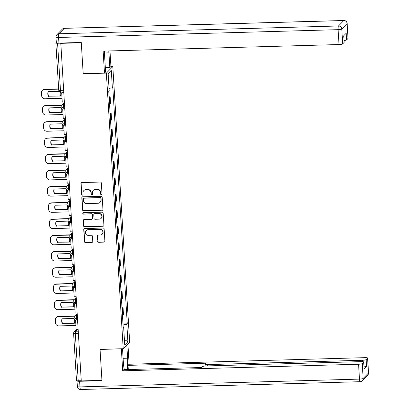 <?xml version="1.0" encoding="UTF-8"?>
<svg xmlns="http://www.w3.org/2000/svg" width="410" height="410" viewBox="0 0 410 410"><rect width="100%" height="100%" fill="white"/><g stroke="black" fill="none" stroke-linecap="round" stroke-linejoin="round"><path stroke-width="0.61" d="M101.331 194.622A0.728 0.702 -135.6 0 0 102.003 193.889L101.337 183.044A1.04 1.004 -135.6 0 0 100.255 182.05L81.897 182.563A1.04 1.004 -135.6 0 0 80.939 183.613L81.6 194.458A0.728 0.702 -135.6 0 0 82.835 194.95A0.728 0.702 -135.6 0 0 83.03 194.417L82.943 193.018A3.321 3.213 -135.6 0 1 86.008 189.656L87.54 189.615A3.321 3.213 -135.6 0 1 90.999 192.792L91.087 194.196A0.728 0.702 -135.6 0 0 92.322 194.683A0.728 0.702 -135.6 0 0 92.516 194.155L92.429 192.751A3.321 3.213 -135.6 0 1 95.494 189.394L97.021 189.348A3.321 3.213 -135.6 0 1 100.486 192.526L100.573 193.93A0.728 0.702 -135.6 0 0 101.331 194.622M93.321 190.332L93.511 190.143A3.321 3.213 -135.6 0 1 95.684 189.2L97.211 189.159A3.321 3.213 -135.6 0 1 100.675 192.336L100.763 193.735A0.728 0.702 -135.6 0 0 101.89 194.314M81.318 182.768A1.04 1.004 -135.6 0 0 81.129 183.419L81.79 194.268A0.728 0.702 -135.6 0 0 82.917 194.842M83.835 190.599L84.024 190.404A3.321 3.213 -135.6 0 1 86.197 189.466L87.725 189.425A3.321 3.213 -135.6 0 1 91.189 192.597L91.276 194.002A0.728 0.702 -135.6 0 0 92.404 194.576M97.698 241.275A1.04 1.004 -135.6 0 0 98.779 242.269L103.93 242.125A1.04 1.004 -135.6 0 0 104.888 241.075L104.15 229.031A1.04 1.004 -135.6 0 0 103.069 228.037L84.711 228.549A1.04 1.004 -135.6 0 0 83.753 229.6L84.491 241.644A1.04 1.004 -135.6 0 0 85.572 242.638L91.794 242.464A1.04 1.004 -135.6 0 0 92.752 241.413L92.434 236.262A1.04 1.004 -135.6 0 0 91.353 235.268L88.268 235.355A2.778 2.685 -135.6 0 1 86.115 230.676A2.778 2.685 -135.6 0 1 87.935 229.892L100.019 229.554A2.778 2.685 -135.6 0 1 102.167 234.233A2.778 2.685 -135.6 0 1 100.353 235.017L98.338 235.073A1.04 1.004 -135.6 0 0 97.38 236.124L97.882 241.085A1.04 1.004 -135.6 0 0 98.969 242.079L104.119 241.936A1.04 1.004 -135.6 0 0 104.693 241.731M60.613 43.352L81.293 42.773L83.189 73.764L106.359 73.118L123.215 348.715L100.045 349.361L101.941 380.352L81.262 380.926L60.803 43.158L57.579 43.25L60.465 90.359A2.117 0.395 88.4 0 0 60.895 92.091A2.117 0.395 88.4 0 0 60.967 92.055M101.987 210.376A1.04 1.004 -135.6 0 0 102.946 209.331L102.208 197.282A1.04 1.004 -135.6 0 0 101.126 196.293L82.769 196.805A1.04 1.004 -135.6 0 0 81.81 197.851L82.548 209.899A1.04 1.004 -135.6 0 0 83.63 210.889L102.177 210.186A1.04 1.004 -135.6 0 0 102.756 209.981M103.182 213.159L103.914 225.203A1.04 1.004 -135.6 0 1 102.961 226.253L84.598 226.766A1.04 1.004 -135.6 0 1 83.517 225.772L83.204 220.616A1.04 1.004 -135.6 0 1 84.158 219.565L91.604 219.36A1.04 1.004 -135.6 0 0 92.563 218.31L92.352 214.891A1.04 1.004 -135.6 0 0 91.271 213.897L83.517 214.117A0.728 0.702 -135.6 0 1 82.958 212.892A0.728 0.702 -135.6 0 1 83.43 212.687L102.095 212.165A1.04 1.004 -135.6 0 1 103.182 213.159M110.828 66.599L112.806 66.548L129.662 342.14L123.215 348.715M81.252 380.741L78.228 380.828A2.117 0.364 176.5 0 1 76.491 380.572L73.61 333.463A2.117 0.364 -3.5 0 0 75.348 333.714L78.228 380.828M56.313 42.481L55.878 42.922A2.117 0.364 -3.5 0 0 55.847 42.994A2.117 0.364 -3.5 0 0 57.579 43.25M109.557 104.478A4.869 0.84 -3.5 0 0 109.998 104.222L109.578 97.36A4.869 0.84 176.5 0 1 109.137 97.616M109.578 97.36L110.152 96.775L109.086 96.801M109.998 104.222L110.572 103.638L110.152 96.775M110.08 113.027L111.146 112.996L110.572 113.58A4.869 0.84 176.5 0 1 110.131 113.836M110.546 120.699A4.869 0.84 -3.5 0 0 110.992 120.448L111.566 119.863L111.146 112.996M111.069 129.252L112.135 129.222L111.561 129.806A4.869 0.84 176.5 0 1 111.12 130.062M111.54 136.925A4.869 0.84 -3.5 0 0 111.981 136.668L112.555 136.084L112.135 129.222M112.063 145.473L113.129 145.442L112.555 146.027A4.869 0.84 176.5 0 1 112.114 146.283M112.535 153.15A4.869 0.84 -3.5 0 0 112.975 152.894L113.549 152.31L113.129 145.442M113.057 161.699L114.123 161.668L113.549 162.252A4.869 0.84 176.5 0 1 113.104 162.509M113.524 169.371A4.869 0.84 -3.5 0 0 113.97 169.115L114.539 168.53L114.123 161.668M114.047 177.919L115.113 177.894L114.539 178.478A4.869 0.84 176.5 0 1 114.098 178.734M114.518 185.597A4.869 0.84 -3.5 0 0 114.959 185.34L115.533 184.756L115.113 177.894M115.041 194.145L116.107 194.114L115.533 194.699A4.869 0.84 176.5 0 1 115.092 194.955M115.512 201.817A4.869 0.84 -3.5 0 0 115.953 201.566L116.527 200.982L116.107 194.114M116.035 210.371L117.096 210.34L116.527 210.924A4.869 0.84 176.5 0 1 116.081 211.181M116.501 218.043A4.869 0.84 -3.5 0 0 116.942 217.787L117.516 217.203L117.096 210.34M117.024 226.592L118.09 226.561L117.516 227.145A4.869 0.84 176.5 0 1 117.075 227.401M117.496 234.269A4.869 0.84 -3.5 0 0 117.936 234.013L118.51 233.428L118.09 226.561M118.018 242.817L119.084 242.787L118.51 243.371A4.869 0.84 176.5 0 1 118.065 243.627M118.485 250.489A4.869 0.84 -3.5 0 0 118.931 250.233L119.505 249.649L119.084 242.787M119.008 259.038L120.074 259.012L119.5 259.597A4.869 0.84 176.5 0 1 119.059 259.853M119.479 266.715A4.869 0.84 -3.5 0 0 119.92 266.459L120.494 265.875L120.074 259.012M120.002 275.264L121.068 275.233L120.494 275.817A4.869 0.84 176.5 0 1 120.053 276.073M120.473 282.936A4.869 0.84 -3.5 0 0 120.914 282.685L121.488 282.095L121.068 275.233M120.996 291.489L122.057 291.459L121.488 292.043A4.869 0.84 176.5 0 1 121.042 292.299M121.462 299.162A4.869 0.84 -3.5 0 0 121.908 298.905L122.477 298.321L122.057 291.459M121.985 307.71L123.051 307.679L122.477 308.264A4.869 0.84 176.5 0 1 122.036 308.52M122.457 315.387A4.869 0.84 -3.5 0 0 122.897 315.131L123.471 314.547L123.051 307.679M123.041 324.945L126.823 324.264L127.894 341.735L124.732 344.959L123.666 327.487L123.225 327.933L108.758 91.445L109.198 90.994L108.132 73.523L111.289 70.305L112.361 87.776L109.039 88.37M126.823 324.264L127.264 323.813L112.801 87.325L112.361 87.776M106.359 73.118L112.806 66.548M122.979 323.936L127.264 323.813M123.666 327.487L123.19 327.395M111.289 70.305L108.143 73.713M124.399 339.521L127.894 341.735M82.19 197.01A1.04 1.004 -135.6 0 0 82 197.661L82.733 209.705A1.04 1.004 -135.6 0 0 83.819 210.699L102.177 210.186M100.85 198.445A0.728 0.702 -135.6 0 0 100.091 197.753L83.978 198.199A0.728 0.702 -135.6 0 0 83.307 198.937L83.399 200.418A3.321 3.213 -135.6 0 0 86.858 203.591L97.877 203.283A3.321 3.213 -135.6 0 0 100.942 199.926L101.039 198.255A0.728 0.702 -135.6 0 0 100.281 197.558L100.091 197.753M83.502 198.409L83.691 198.214A0.728 0.702 -135.6 0 1 84.163 198.01L100.281 197.558M100.05 202.345L100.235 202.15A3.321 3.213 -135.6 0 0 101.126 199.737L100.942 199.926M101.039 198.255L101.126 199.737M83.584 219.77A1.04 1.004 -135.6 0 0 83.389 220.426L83.707 225.582A1.04 1.004 -135.6 0 0 84.788 226.571L103.146 226.059A1.04 1.004 -135.6 0 0 103.725 225.854M92.286 219.068L92.47 218.873A1.04 1.004 -135.6 0 0 92.752 218.12L92.542 214.702A1.04 1.004 -135.6 0 0 91.461 213.707L83.517 214.117M83.061 212.805A0.728 0.702 -135.6 0 0 83.707 213.923M99.333 219.145A2.778 2.685 -135.6 0 0 101.644 215.342A2.778 2.685 -135.6 0 0 99 213.682L94.741 213.8A1.04 1.004 -135.6 0 0 93.782 214.85L93.992 218.269A1.04 1.004 -135.6 0 0 95.074 219.263L99.333 219.145M101.147 218.361L101.337 218.166A2.778 2.685 -135.6 0 0 99.184 213.492L99 213.682M94.059 214.097L94.249 213.902A1.04 1.004 -135.6 0 1 94.925 213.61L99.184 213.492M97.759 235.278A1.04 1.004 -135.6 0 0 97.57 235.929L97.882 241.085M102.167 234.233L102.356 234.038A2.778 2.685 -135.6 0 0 100.209 229.364L100.019 229.554M86.115 230.676L86.305 230.487A2.778 2.685 -135.6 0 1 88.119 229.702L100.209 229.364M84.132 228.754A1.04 1.004 -135.6 0 0 83.937 229.41L84.675 241.454A1.04 1.004 -135.6 0 0 85.757 242.448L91.978 242.274A1.04 1.004 -135.6 0 0 92.557 242.069M58.65 88.888L44.639 89.277A3.172 3.07 -135.6 0 0 42.563 90.174L42.317 90.425A3.172 3.07 -135.6 0 0 41.466 92.732L41.651 95.75A3.172 3.07 44.4 0 0 44.962 98.784L62.028 98.308M60.47 92.06A6.56 6.345 -135.6 0 1 60.47 96.109L48.646 96.196A6.56 6.345 44.4 0 1 48.277 91.661M48.646 96.196L60.547 95.868M64.201 102.013L62.258 102.064L61.69 92.809L63.637 92.757M63.622 92.511L61.69 92.809M42.317 90.425A3.172 3.07 -135.6 0 1 44.393 89.529L58.666 89.129M48.4 96.447A6.56 6.345 44.4 0 1 48.108 91.661L59.23 91.353M104.611 51.081A11.9 2.209 88.4 0 0 104.688 57.169L105.59 71.934L104.483 73.067L103.141 51.122L339.019 44.541L338.106 29.669L58.589 37.469L58.932 43.086L81.272 42.461L83.184 73.662L104.483 73.067M104.57 52.977L108.916 52.859A11.9 2.209 88.4 0 0 108.773 50.968M108.916 52.859L109.824 67.624L110.931 66.492L109.977 50.932M105.334 67.747L109.824 67.624M348.018 38.458L347.111 23.585A3.172 0.548 -3.5 0 0 347.162 23.478L348.069 38.35A3.172 0.548 176.5 0 1 348.018 38.458L346.588 39.913A3.172 0.548 176.5 0 1 344.067 40.508M343.775 35.711L344.18 42.317A3.172 0.548 176.5 0 1 344.128 42.425L342.698 43.88A3.172 0.548 176.5 0 1 339.019 44.541M346.588 39.913L346.183 33.256L343.718 35.767L344.128 42.425M58.932 43.086A3.172 0.548 176.5 0 1 56.329 42.707L55.985 37.09A3.172 0.548 -3.5 0 0 58.589 37.469A3.172 0.589 -91.6 0 1 58.963 33.774L338.481 25.973L343.8 20.551L64.283 28.351L58.963 33.774A3.172 3.07 44.4 0 0 56.887 34.671A3.172 3.172 0 0 0 55.985 37.09M126.792 345.066L127.592 358.196A11.9 2.209 88.4 0 1 127.12 369.589M122.523 348.731L123.364 362.507A11.9 2.209 88.4 0 0 124.358 369.666M77.075 380.787L77.065 380.798A3.172 0.548 -3.5 0 0 77.013 380.905A3.172 0.548 -3.5 0 0 79.617 381.285L101.957 380.664L100.05 349.463L121.457 348.761M121.35 348.869L122.692 370.814L123.805 369.682L201.735 367.509L202.622 366.607A3.172 0.548 -3.5 0 1 206.302 365.945L361.128 361.625A3.172 0.548 -3.5 0 1 363.731 362.004L364.136 368.662A3.172 0.548 176.5 0 1 364.09 368.769L366.55 366.258A3.172 0.548 176.5 0 1 364.029 366.853M128.289 369.559L128.033 365.371L129.14 364.239L365.018 357.658A3.172 0.548 -3.5 0 1 367.621 358.038A3.172 0.548 -3.5 0 1 367.57 358.145L366.145 359.601L366.55 366.258M127.899 343.939L129.14 364.239M122.692 370.814L358.571 364.234A3.172 0.548 -3.5 0 0 362.25 363.567L363.68 362.112A3.172 0.548 -3.5 0 0 363.731 362.004M362.548 361.656L362.46 360.267L207.634 364.587A3.172 0.548 -3.5 0 1 205.031 364.203A3.172 0.548 -3.5 0 1 205.082 364.095L205.963 363.198L128.033 365.371M362.46 360.267A3.172 0.548 -3.5 0 0 366.145 359.601M62.105 105.042L45.633 105.503A3.172 3.07 -135.6 0 0 43.557 106.4L43.311 106.646A3.172 3.07 -135.6 0 0 42.461 108.957L42.645 111.971A3.172 3.07 44.4 0 0 45.951 115.005L63.017 114.528M49.395 112.673A6.56 6.345 44.4 0 1 49.103 107.886L61.172 107.548A6.56 6.345 -135.6 0 1 61.464 112.335L49.636 112.422A6.56 6.345 44.4 0 1 49.267 107.881M49.636 112.422L61.541 112.089M65.195 118.234L63.248 118.29L62.684 109.034L64.626 108.978M64.616 108.737L62.684 109.034M43.311 106.646A3.172 3.07 -135.6 0 1 45.387 105.749L61.971 105.288M63.094 121.268L46.622 121.724A3.172 3.07 -135.6 0 0 44.546 122.621L44.306 122.872A3.172 3.07 -135.6 0 0 43.455 125.183L43.639 128.197A3.172 3.07 44.4 0 0 46.945 131.231L64.011 130.754M50.384 128.894A6.56 6.345 44.4 0 1 50.092 124.112L62.161 123.774A6.56 6.345 -135.6 0 1 62.453 128.555L50.63 128.643A6.56 6.345 44.4 0 1 50.261 124.107M50.63 128.643L62.53 128.315M66.184 134.459L64.242 134.511L63.673 125.255L65.62 125.204M65.605 124.963L63.673 125.255M44.306 122.872A3.172 3.07 -135.6 0 1 46.381 121.975L62.966 121.514M64.088 137.488L47.616 137.95A3.172 3.07 -135.6 0 0 45.541 138.846L45.295 139.098A3.172 3.07 -135.6 0 0 44.444 141.404L44.628 144.422A3.172 3.07 44.4 0 0 47.939 147.451L65.005 146.98M51.378 145.119A6.56 6.345 44.4 0 1 51.086 140.333L63.155 140A6.56 6.345 -135.6 0 1 63.447 144.781L51.624 144.868A6.56 6.345 44.4 0 1 51.255 140.328M51.624 144.868L63.524 144.535M67.178 150.68L65.236 150.736L64.667 141.481L66.615 141.424M66.599 141.184L64.667 141.481M45.295 139.098A3.172 3.07 -135.6 0 1 47.37 138.196L63.96 137.734M65.077 153.714L48.605 154.17A3.172 3.07 -135.6 0 0 46.535 155.072L46.289 155.318A3.172 3.07 -135.6 0 0 45.438 157.63L45.623 160.643A3.172 3.07 44.4 0 0 48.928 163.677L65.995 163.2M52.372 161.34A6.56 6.345 44.4 0 1 52.075 156.559L64.144 156.22A6.56 6.345 -135.6 0 1 64.442 161.007L52.613 161.094A6.56 6.345 44.4 0 1 52.244 156.553M52.613 161.094L64.513 160.761M68.173 166.906L66.225 166.962L65.661 157.707L67.604 157.65M67.588 157.409L65.661 157.707M46.289 155.318A3.172 3.07 -135.6 0 1 48.365 154.421L64.949 153.96M66.071 169.935L49.6 170.396A3.172 3.07 -135.6 0 0 47.524 171.293L47.283 171.544A3.172 3.07 -135.6 0 0 46.427 173.85L46.612 176.869A3.172 3.07 44.4 0 0 49.923 179.903L66.989 179.426M53.361 177.566A6.56 6.345 44.4 0 1 53.069 172.779L65.139 172.446A6.56 6.345 -135.6 0 1 65.431 177.228L53.607 177.315A6.56 6.345 44.4 0 1 53.238 172.779M53.607 177.315L65.508 176.982M69.162 183.132L67.219 183.183L66.651 173.927L68.598 173.876M68.583 173.63L66.651 173.927M47.283 171.544A3.172 3.07 -135.6 0 1 49.354 170.647L65.943 170.181M67.066 186.16L50.594 186.622A3.172 3.07 -135.6 0 0 48.518 187.519L48.272 187.765A3.172 3.07 -135.6 0 0 47.422 190.076L47.606 193.089A3.172 3.07 44.4 0 0 50.912 196.123L67.983 195.647M54.356 193.786A6.56 6.345 44.4 0 1 54.064 189.005L66.133 188.667A6.56 6.345 -135.6 0 1 66.425 193.453L54.597 193.54A6.56 6.345 44.4 0 1 54.228 189M54.597 193.54L66.502 193.207M70.156 199.352L68.209 199.409L67.645 190.153L69.587 190.096M69.577 189.856L67.645 190.153M48.272 187.765A3.172 3.07 -135.6 0 1 50.348 186.868L66.938 186.406M68.055 202.386L51.583 202.842A3.172 3.07 -135.6 0 0 49.507 203.739L49.267 203.99A3.172 3.07 -135.6 0 0 48.416 206.302L48.6 209.315A3.172 3.07 44.4 0 0 51.906 212.349L68.972 211.873M55.345 210.012A6.56 6.345 44.4 0 1 55.053 205.231L67.122 204.892A6.56 6.345 -135.6 0 1 67.414 209.674L55.591 209.761A6.56 6.345 44.4 0 1 55.222 205.225M55.591 209.761L67.491 209.433M71.15 215.578L69.203 215.629L68.639 206.373L70.581 206.322M70.566 206.081L68.639 206.373M49.267 203.99A3.172 3.07 -135.6 0 1 51.342 203.093L67.927 202.632M69.049 218.607L52.577 219.068A3.172 3.07 -135.6 0 0 50.502 219.965L50.256 220.216A3.172 3.07 -135.6 0 0 49.405 222.522L49.59 225.541A3.172 3.07 44.4 0 0 52.9 228.57L69.966 228.098M56.339 226.238A6.56 6.345 44.4 0 1 56.047 221.451L68.116 221.118A6.56 6.345 -135.6 0 1 68.408 225.9L56.585 225.987A6.56 6.345 44.4 0 1 56.216 221.446M56.585 225.987L68.485 225.654M72.139 231.799L70.197 231.855L69.628 222.599L71.576 222.543M71.56 222.302L69.628 222.599M50.256 220.216A3.172 3.07 -135.6 0 1 52.331 219.314L68.921 218.853M70.038 234.833L53.572 235.289A3.172 3.07 -135.6 0 0 51.496 236.191L51.25 236.437A3.172 3.07 -135.6 0 0 50.399 238.748L50.584 241.762A3.172 3.07 44.4 0 0 53.889 244.796L70.956 244.319M57.333 242.459A6.56 6.345 44.4 0 1 57.041 237.677L69.111 237.339A6.56 6.345 -135.6 0 1 69.403 242.125L57.574 242.213A6.56 6.345 44.4 0 1 57.205 237.672M57.574 242.213L69.474 241.879M73.134 248.024L71.186 248.081L70.623 238.82L72.565 238.769M72.549 238.528L70.623 238.82M51.25 236.437A3.172 3.07 -135.6 0 1 53.326 235.54L69.91 235.079M71.032 251.053L54.561 251.514A3.172 3.07 -135.6 0 0 52.485 252.411L52.244 252.662A3.172 3.07 -135.6 0 0 51.388 254.969L51.573 257.987A3.172 3.07 44.4 0 0 54.884 261.021L71.95 260.545M58.322 258.684A6.56 6.345 44.4 0 1 58.03 253.898L70.1 253.564A6.56 6.345 -135.6 0 1 70.392 258.346L58.568 258.433A6.56 6.345 44.4 0 1 58.199 253.898M58.568 258.433L70.469 258.1M74.123 264.25L72.18 264.301L71.612 255.046L73.559 254.994M73.544 254.748L71.612 255.046M52.244 252.662A3.172 3.07 -135.6 0 1 54.315 251.766L70.904 251.299M72.027 267.279L55.555 267.74A3.172 3.07 -135.6 0 0 53.479 268.637L53.233 268.883A3.172 3.07 -135.6 0 0 52.383 271.194L52.567 274.208A3.172 3.07 44.4 0 0 55.878 277.242L72.944 276.765M59.317 274.905A6.56 6.345 44.4 0 1 59.025 270.123L71.094 269.785A6.56 6.345 -135.6 0 1 71.386 274.572L59.563 274.659A6.56 6.345 44.4 0 1 59.194 270.118M59.563 274.659L71.463 274.326M75.117 280.471L73.17 280.527L72.606 271.271L74.553 271.215M74.538 270.974L72.606 271.271M53.233 268.883A3.172 3.07 -135.6 0 1 55.309 267.986L71.899 267.525M73.016 283.505L56.544 283.961A3.172 3.07 -135.6 0 0 54.474 284.858L54.228 285.109A3.172 3.07 -135.6 0 0 53.377 287.42L53.561 290.434A3.172 3.07 44.4 0 0 56.867 293.468L73.933 292.991M60.306 291.131A6.56 6.345 44.4 0 1 60.014 286.349L72.083 286.011A6.56 6.345 -135.6 0 1 72.375 290.792L60.552 290.88A6.56 6.345 44.4 0 1 60.183 286.344M60.552 290.88L72.452 290.552M76.111 296.696L74.164 296.748L73.6 287.492L75.542 287.441M75.527 287.195L73.6 287.492M54.228 285.109A3.172 3.07 -135.6 0 1 56.303 284.212L72.888 283.746M74.01 299.725L57.538 300.187A3.172 3.07 -135.6 0 0 55.463 301.083L55.222 301.335A3.172 3.07 -135.6 0 0 54.366 303.641L54.55 306.659A3.172 3.07 44.4 0 0 57.861 309.688L74.927 309.212M61.3 307.356A6.56 6.345 44.4 0 1 61.008 302.57L73.077 302.237A6.56 6.345 -135.6 0 1 73.369 307.018L61.546 307.105A6.56 6.345 44.4 0 1 61.177 302.565M61.546 307.105L73.446 306.772M77.1 312.917L75.158 312.973L74.589 303.718L76.537 303.661M76.521 303.42L74.589 303.718M55.222 301.335A3.172 3.07 -135.6 0 1 57.292 300.433L73.882 299.971M75.004 315.951L58.533 316.407A3.172 3.07 -135.6 0 0 56.457 317.304L56.211 317.555A3.172 3.07 -135.6 0 0 55.36 319.867L55.545 322.88A3.172 3.07 44.4 0 0 58.85 325.914L75.917 325.438M62.294 323.577A6.56 6.345 44.4 0 1 62.002 318.795L74.072 318.457A6.56 6.345 -135.6 0 1 74.364 323.244L62.535 323.331A6.56 6.345 44.4 0 1 62.166 318.79M62.535 323.331L74.441 322.998M78.095 329.143L76.147 329.194L75.583 319.938L77.526 319.887M77.516 319.646L75.583 319.938M56.211 317.555A3.172 3.07 -135.6 0 1 58.287 316.658L74.871 316.197M77.654 329.153L75.594 331.254A2.117 0.395 88.4 0 0 75.348 333.714L78.366 333.632M78.218 331.178L75.594 331.254A2.117 2.045 44.4 0 0 74.21 331.849A2.117 2.117 0 0 0 73.61 333.463A2.117 0.364 -3.5 0 1 73.646 333.391A2.117 2.045 44.4 0 1 74.21 331.849L76.834 329.179M121.908 298.905L121.488 292.043M120.914 282.685L120.494 275.817M119.92 266.459L119.5 259.597M118.931 250.233L118.51 243.371M117.936 234.013L117.516 227.145M116.942 217.787L116.527 210.924M115.953 201.566L115.533 194.699M114.959 185.34L114.539 178.478M113.97 169.115L113.549 162.252M112.975 152.894L112.555 146.027M111.981 136.668L111.561 129.806M110.992 120.448L110.572 113.58M122.897 315.131L122.477 308.264M77.198 314.444L76.68 314.972A2.117 0.395 88.4 0 0 76.424 317.248A2.117 0.395 88.4 0 0 76.87 319.164A2.117 0.395 88.4 0 0 76.936 319.129M77.229 314.957L76.68 314.972A2.117 2.045 44.4 0 0 75.296 315.567A2.117 2.117 0 0 0 76.87 319.164L77.485 319.149M76.204 298.224L75.691 298.746A2.117 0.395 88.4 0 0 75.43 301.027A2.117 0.395 88.4 0 0 75.876 302.944A2.117 0.395 88.4 0 0 75.942 302.908M76.234 298.731L75.691 298.746A2.117 2.045 44.4 0 0 74.307 299.346A2.117 2.117 0 0 0 75.876 302.944L76.491 302.923M75.209 281.998L74.697 282.521A2.117 0.395 88.4 0 0 74.441 284.801A2.117 0.395 88.4 0 0 74.881 286.718A2.117 0.395 88.4 0 0 74.953 286.682M75.24 282.51L74.697 282.521A2.117 2.045 44.4 0 0 73.313 283.12A2.117 2.117 0 0 0 74.881 286.718L75.496 286.703M74.22 265.777L73.703 266.3A2.117 0.395 88.4 0 0 73.446 268.576A2.117 0.395 88.4 0 0 73.892 270.492A2.117 0.395 88.4 0 0 73.959 270.462M74.251 266.285L73.703 266.3A2.117 2.045 44.4 0 0 72.324 266.9A2.117 2.117 0 0 0 73.892 270.492L74.507 270.477M73.226 249.552L72.713 250.074A2.117 0.395 88.4 0 0 72.452 252.355A2.117 0.395 88.4 0 0 72.898 254.272A2.117 0.395 88.4 0 0 72.965 254.236M73.257 250.059L72.713 250.074A2.117 2.045 44.4 0 0 71.33 250.674A2.117 2.117 0 0 0 72.898 254.272L73.513 254.251M72.232 233.326L71.719 233.854A2.117 0.395 88.4 0 0 71.463 236.129A2.117 0.395 88.4 0 0 71.909 238.046A2.117 0.395 88.4 0 0 71.975 238.01M72.262 233.838L71.719 233.854A2.117 2.045 44.4 0 0 70.335 234.448A2.117 2.117 0 0 0 71.909 238.046L72.524 238.031M71.243 217.105L70.73 217.628A2.117 0.395 88.4 0 0 70.469 219.909A2.117 0.395 88.4 0 0 70.915 221.825A2.117 0.395 88.4 0 0 70.981 221.789M71.273 217.613L70.73 217.628A2.117 2.045 44.4 0 0 69.346 218.228A2.117 2.117 0 0 0 70.915 221.825L71.53 221.805M70.248 200.879L69.736 201.402A2.117 0.395 88.4 0 0 69.474 203.683A2.117 0.395 88.4 0 0 69.92 205.6A2.117 0.395 88.4 0 0 69.992 205.564M70.279 201.392L69.736 201.402A2.117 2.045 44.4 0 0 68.352 202.002A2.117 2.117 0 0 0 69.92 205.6L70.535 205.584M69.259 184.659L68.742 185.182A2.117 0.395 88.4 0 0 68.485 187.457A2.117 0.395 88.4 0 0 68.931 189.374A2.117 0.395 88.4 0 0 68.998 189.343M69.29 185.166L68.742 185.182A2.117 2.045 44.4 0 0 67.358 185.781A2.117 2.117 0 0 0 68.931 189.374L69.546 189.358M68.265 168.433L67.752 168.956A2.117 0.395 88.4 0 0 67.491 171.236A2.117 0.395 88.4 0 0 67.937 173.153A2.117 0.395 88.4 0 0 68.004 173.117M68.296 168.94L67.752 168.956A2.117 2.045 44.4 0 0 66.369 169.555A2.117 2.117 0 0 0 67.937 173.153L68.552 173.133M67.271 152.212L66.758 152.735A2.117 0.395 88.4 0 0 66.502 155.011A2.117 0.395 88.4 0 0 66.943 156.927A2.117 0.395 88.4 0 0 67.014 156.892M67.301 152.72L66.758 152.735A2.117 2.045 44.4 0 0 65.374 153.33A2.117 2.117 0 0 0 66.943 156.927L67.558 156.912M66.282 135.987L65.764 136.51A2.117 0.395 88.4 0 0 65.508 138.79A2.117 0.395 88.4 0 0 65.954 140.707A2.117 0.395 88.4 0 0 66.02 140.671M66.312 136.494L65.764 136.51A2.117 2.045 44.4 0 0 64.385 137.109A2.117 2.117 0 0 0 65.954 140.707L66.569 140.686M65.287 119.761L64.775 120.289A2.117 0.395 88.4 0 0 64.513 122.564A2.117 0.395 88.4 0 0 64.959 124.481A2.117 0.395 88.4 0 0 65.031 124.445M65.318 120.273L64.775 120.289A2.117 2.045 44.4 0 0 63.391 120.883A2.117 2.117 0 0 0 64.959 124.481L65.574 124.466M64.293 103.54L63.781 104.063A2.117 0.395 88.4 0 0 63.524 106.339A2.117 0.395 88.4 0 0 63.97 108.255A2.117 0.395 88.4 0 0 64.037 108.225M64.329 104.048L63.781 104.063A2.117 2.045 44.4 0 0 62.397 104.663A2.117 2.117 0 0 0 63.97 108.255L64.585 108.24M61.833 106.2A2.117 2.045 44.4 0 1 62.397 104.663L64.247 102.777M62.822 122.426A2.117 2.045 44.4 0 1 63.391 120.883L65.241 118.997M63.816 138.647A2.117 2.045 44.4 0 1 64.385 137.109L66.236 135.223M64.806 154.872A2.117 2.045 44.4 0 1 65.374 153.33L67.225 151.444M65.8 171.093A2.117 2.045 44.4 0 1 66.369 169.555L68.219 167.669M66.794 187.319A2.117 2.045 44.4 0 1 67.358 185.781L69.208 183.895M67.783 203.544A2.117 2.045 44.4 0 1 68.352 202.002L70.202 200.116M68.777 219.765A2.117 2.045 44.4 0 1 69.346 218.228L71.196 216.342M69.767 235.991A2.117 2.045 44.4 0 1 70.335 234.448L72.186 232.562M70.761 252.211A2.117 2.045 44.4 0 1 71.33 250.674L73.18 248.788M71.755 268.437A2.117 2.045 44.4 0 1 72.324 266.9L74.174 265.014M72.744 284.663A2.117 2.045 44.4 0 1 73.313 283.12L75.163 281.234M73.738 300.884A2.117 2.045 44.4 0 1 74.307 299.346L76.157 297.46M74.733 317.109A2.117 2.045 44.4 0 1 75.296 315.567L77.147 313.681M63.483 90.277L60.465 90.359A2.117 0.364 -3.5 0 1 58.727 90.108A2.117 2.117 0 0 0 60.895 92.091L63.591 92.014M58.758 90.036A2.117 0.364 -3.5 0 0 58.727 90.108L55.847 42.994M347.162 23.478A3.172 3.172 0 0 0 343.903 20.5A3.172 0.589 -91.6 0 0 343.8 20.551A3.172 3.07 44.4 0 1 347.111 23.585L341.791 29.007L342.698 43.88M341.791 29.007A3.172 3.07 -135.6 0 0 338.481 25.973A3.172 0.589 -91.6 0 0 338.106 29.669A3.172 0.548 -3.5 0 0 341.791 29.007M62.207 29.248A3.172 3.07 -135.6 0 1 64.283 28.351A3.172 0.589 -91.6 0 1 64.385 28.3A3.172 3.172 0 0 0 62.207 29.248L56.887 34.671M364.09 368.769L363.68 362.112M362.25 363.567L363.163 378.44L368.482 373.018L367.57 358.145M79.617 381.285L79.96 386.902L359.478 379.101L358.571 364.234M207.634 364.587L207.716 365.904M123.108 358.319L127.592 358.196M363.163 378.44A3.172 0.548 176.5 0 1 359.478 379.101A3.172 0.589 -91.6 0 0 360.134 381.7A3.172 3.172 0 0 0 362.312 380.752A3.172 3.07 -135.6 0 0 363.163 378.44M368.482 373.018A3.172 3.07 44.4 0 1 367.632 375.329A3.172 3.172 0 0 0 368.534 372.91A3.172 0.548 176.5 0 1 368.482 373.018M360.236 381.648A3.172 0.589 -91.6 0 1 360.134 381.7L80.616 389.5A3.172 0.589 -91.6 0 1 79.96 386.902A3.172 0.548 176.5 0 1 77.357 386.522L77.013 380.905M80.719 389.449A3.172 0.589 -91.6 0 1 80.616 389.5A3.172 3.172 0 0 1 77.357 386.522M343.903 20.5L64.385 28.3M362.312 380.752L367.632 375.329M368.534 372.91L367.621 358.038M205.031 364.203L205.143 366.017"/></g></svg>
